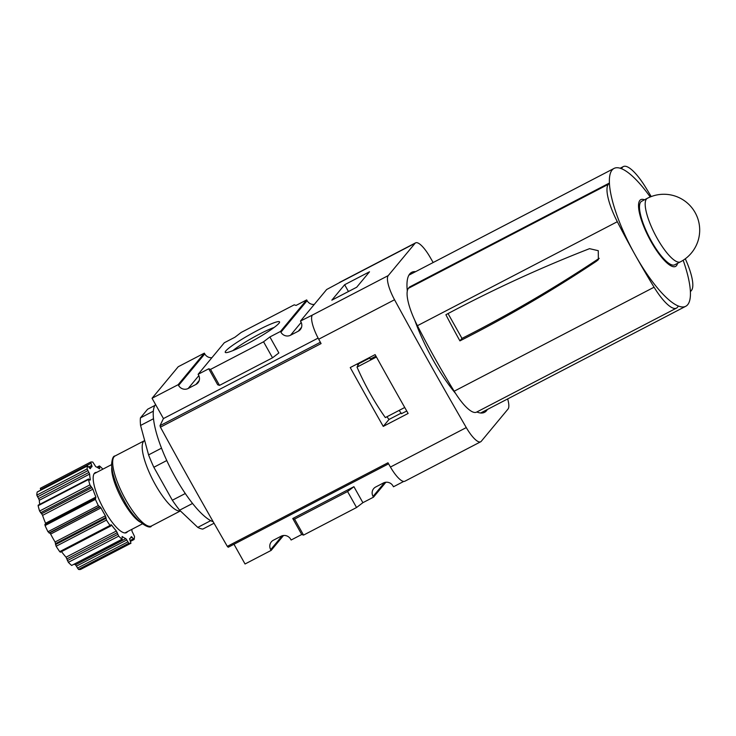 <?xml version="1.0" encoding="UTF-8"?>
<svg xmlns="http://www.w3.org/2000/svg" width="736" height="736" viewBox="0 0 736 736"><rect width="100%" height="100%" fill="white"/><g stroke="black" fill="none" stroke-linecap="round" stroke-linejoin="round"><path stroke-width="1.1" d="M344.641 284.722L331.826 300.168L356.693 287.233L369.518 271.786L344.641 284.722L348.45 291.52M383.254 426.392L408.13 413.448A1552.5 425.96 -117.5 0 1 375.112 354.623L350.244 367.558A1552.5 425.96 -117.5 0 0 383.254 426.392L389.004 419.465A73.149 20.065 -117.5 0 1 386.924 416.76M357.935 365.424A73.149 20.065 -117.5 0 1 357.291 363.888M198.122 374.302L224.305 342.755L234.904 337.244L241.242 332.405L294.253 304.824L296.074 305.422L306.673 299.902L280.49 331.448L269.891 336.959L263.562 341.798L210.551 369.38L208.73 368.782L198.122 374.302L198.554 375.056A7.167 6.845 -140.3 0 1 195.923 384.459L188.177 388.488A7.167 6.845 -140.3 0 1 178.572 385.452L178.149 384.698L152.048 398.268L178.232 366.73L204.323 353.151L178.149 384.698M406.769 411.056L401.516 413.614M389.004 419.465L401.157 413.144M414.846 320.445A78.908 21.648 62.5 0 0 433.237 360.272A78.908 21.648 62.5 0 0 455.648 393.558M476.836 411.985A78.908 21.648 62.5 0 0 484.555 412.326A78.908 21.648 62.5 0 0 487.352 409.501M415.638 271.648A78.908 21.648 62.5 0 0 411.718 272.311A78.908 21.648 62.5 0 0 407.312 290.95M507.665 398.93A22.945 6.293 -117.5 0 1 508.033 409.041L481.243 441.315A22.945 6.293 -117.5 0 1 480.672 441.784A22.945 6.293 -117.5 0 1 466.284 427.588A1552.5 425.96 -117.5 0 1 394.542 299.754A22.945 6.293 -117.5 0 1 388.249 275.595L415.04 243.322A22.945 6.293 -117.5 0 1 415.61 242.852A22.945 6.293 -117.5 0 1 429.99 257.048A1552.5 425.96 -117.5 0 1 433.164 262.531M283.526 535.495L271.142 550.408L270.71 549.645A7.167 6.845 -140.3 0 1 273.341 540.252L281.088 536.222A7.167 6.845 -140.3 0 1 290.692 539.258L291.125 540.012L301.723 534.502L303.545 535.1L294.566 519.101L292.744 518.503L301.723 534.502M204.323 353.151L204.755 353.915L178.572 385.452M211.922 357.678A7.167 6.845 39.7 0 1 204.755 353.915M306.673 299.902L307.096 300.665L280.922 332.212L280.49 331.448M314.272 304.428A7.167 6.845 39.7 0 1 307.096 300.665M280.922 332.212A7.167 6.845 -140.3 0 0 290.527 335.239L298.273 331.209A7.167 6.845 -140.3 0 0 300.904 321.816L300.472 321.052L326.655 289.515L339.195 282.78A22.945 6.293 -117.5 0 1 339.765 282.311L415.61 242.852M292.744 518.503L353.915 486.689L347.576 491.528L294.566 519.101M347.576 491.528L356.555 507.518L303.545 535.1M353.915 486.689L362.885 502.679L356.555 507.518M269.891 336.959L278.87 352.958L272.532 357.797L219.521 385.379L217.7 384.781L208.73 368.782M219.521 385.379L210.551 369.38M272.532 357.797L263.562 341.798M228.215 547.253L388.58 463.827L228.215 547.253L227.314 546.36A1552.5 425.96 -117.5 0 1 160.43 427.165L321.08 343.583A1552.5 425.96 -117.5 0 1 318.706 339.213A22.945 6.293 -117.5 0 1 312.404 315.054L300.472 321.052M318.108 338.1L163.438 418.572L152.048 398.268M160.43 427.165L160.006 425.684L163.438 418.572M271.142 550.408L245.042 563.988L233.974 544.254M403.714 481.436L393.475 486.772L393.042 486.008A7.167 6.845 -140.3 0 0 383.438 482.972L375.691 487.002A7.167 6.845 -140.3 0 0 373.06 496.404L373.492 497.168L362.885 502.679M480.672 441.784L404.828 481.243A22.945 6.293 -117.5 0 1 390.439 467.047A1552.5 425.96 -117.5 0 1 387.973 462.778L227.314 546.36M246.523 344.181A31.133 3.432 150.7 0 1 225.602 352.572A31.133 3.432 150.7 0 1 250.718 334.107A31.133 3.432 150.7 0 1 279.56 322.294A31.133 3.432 150.7 0 1 246.523 344.181M373.492 497.168L385.876 482.246M232.88 350.621A27.352 3.018 150.7 0 1 274.105 327.483M213.201 521.778A66.921 18.363 -117.5 0 1 175.508 477.655A66.921 18.363 -117.5 0 1 155.544 404.496M153.346 411.176L140.42 417.901L147.605 409.244L154.9 405.444M210.717 520.656L197.782 527.39A66.893 18.354 62.5 0 0 202.805 529.083L214.029 523.241M197.782 527.39L179.612 510.186L192.556 503.461M179.612 510.186A66.893 18.354 62.5 0 1 172.344 500.241L185.288 493.516M172.344 500.241L153.842 467.268L166.778 460.534M153.842 467.268A66.893 18.354 62.5 0 1 148.58 454.894L161.524 448.16M148.58 454.894L140.576 425.454L153.52 418.72M140.42 417.901A66.893 18.354 62.5 0 0 140.576 425.454M96.71 472.365A33.81 9.274 62.5 0 0 95.211 472.659A33.81 9.274 62.5 0 0 102.589 506.938A33.81 9.274 62.5 0 0 126.417 532.652A33.81 9.274 62.5 0 0 127.264 531.962A33.81 9.274 62.5 0 0 127.521 531.604M131.854 529.35A40.609 11.141 -117.5 0 1 131.992 531.236L134.495 536.369A45.411 12.457 -117.5 0 1 134.108 539.433L131.302 536.599A40.609 11.141 -117.5 0 1 129.582 538.678L130.934 543.251A45.411 12.457 -117.5 0 1 128.809 543.214L125.856 538.623A40.609 11.141 -117.5 0 1 122.148 536.461L121.992 539.249A45.411 12.457 -117.5 0 1 118.698 536.13L116.38 531.006A40.609 11.141 -117.5 0 1 111.679 525.191L111.035 524.713L110.74 526.01L110.041 525.449A45.411 12.457 -117.5 0 1 106.462 520.085L105.414 515.798A40.609 11.141 -117.5 0 1 100.97 507.886L98.311 505.549A45.411 12.457 -117.5 0 1 95.404 499.367L95.892 497.067A40.609 11.141 -117.5 0 1 92.911 489.182L89.921 484.868A45.411 12.457 -117.5 0 1 88.467 479.522L88.513 478.98L89.939 480.148L90.372 479.835A40.609 11.141 -117.5 0 1 89.645 474.085L87.133 468.952A45.411 12.457 -117.5 0 1 87.529 465.888L90.326 468.722A40.609 11.141 -117.5 0 1 92.046 466.642L89.415 468.013M92.046 466.642L90.694 462.07A45.411 12.457 -117.5 0 1 92.819 462.107L95.772 466.698A40.609 11.141 -117.5 0 1 99.48 468.86L99.645 466.063A45.411 12.457 -117.5 0 1 102.893 469.145M88.964 472.411L38.631 498.594L36.8 495.135A45.411 12.457 -117.5 0 1 37.186 492.071L37.398 491.97M38.631 498.594L39.312 500.268A40.609 11.141 -117.5 0 0 39.735 504.353M91.963 487.563L41.621 513.756L39.588 511.051A45.411 12.457 -117.5 0 1 38.134 505.715L38.18 505.163L88.513 478.98M41.621 513.756L42.578 515.366A40.609 11.141 -117.5 0 0 45.558 523.259L45.761 523.912M100.004 506.764L49.671 532.956L47.969 531.732A45.411 12.457 -117.5 0 1 45.071 525.55L44.887 524.363L95.183 498.217M49.671 532.956L50.637 534.069A40.609 11.141 -117.5 0 0 55.08 541.981L56.129 546.268A45.411 12.457 -117.5 0 0 59.708 551.641L60.407 552.202L110.74 526.01M116.38 531.006L66.047 557.198A40.609 11.141 -117.5 0 1 61.52 551.623M66.047 557.198L68.356 562.322A45.411 12.457 -117.5 0 0 71.65 565.441L122.305 539.368M125.856 538.623L75.523 564.806A40.609 11.141 -117.5 0 1 74.382 564.3M75.523 564.806L78.476 569.406A45.411 12.457 -117.5 0 0 80.601 569.434L130.962 543.242M40.82 490.112L40.333 488.272L90.648 462.098M599.224 258.345A7.167 6.845 39.7 0 1 598.34 258.897L596.326 261.317C552.488 290.527 507.021 317.041 459.917 340.878L461.978 338.404L448.04 313.582M598.34 258.897A1433.967 1369.834 39.7 0 1 461.978 338.404M596.326 261.317L598.359 259.679L598.276 250.691L589.536 248.667C540.316 267.83 492.43 289.846 445.887 314.732A286.506 78.605 -117.5 0 0 459.917 340.878M676.43 308.136A38.235 10.488 -117.5 0 1 654.074 287.215A286.506 78.605 -117.5 0 1 635.223 255.033A77.694 21.316 62.5 0 0 678.454 306.066L677.387 307.363A38.235 10.488 -117.5 0 1 676.43 308.136L476.532 412.142A38.235 10.488 -117.5 0 1 454.176 391.212A286.506 78.605 -117.5 0 1 435.326 359.03A286.506 78.605 -117.5 0 1 417.422 325.708A38.235 10.488 -117.5 0 1 408.434 288.31L409.501 287.022L609.408 183.025A77.694 21.316 62.5 0 0 635.223 255.033A286.506 78.605 -117.5 0 1 617.32 221.711A38.235 10.488 -117.5 0 1 608.332 184.313L609.408 183.025A77.694 21.316 62.5 0 1 614.045 168.424L408.922 275.135M650.238 196.963A77.694 21.316 62.5 0 0 621.34 168.636L622.417 167.348A38.235 10.488 -117.5 0 1 623.364 166.566A38.235 10.488 -117.5 0 1 645.72 187.496A286.506 78.605 -117.5 0 1 651.213 196.576M685.29 258.787A38.235 10.488 -117.5 0 1 691.472 290.389L690.396 291.686A77.694 21.316 62.5 0 0 683.164 260.259M404.736 407.486L385.351 417.579A82.561 22.65 -117.5 0 1 357.024 367.108L358.864 363.685L369.822 357.981M369.61 357.484A77.694 21.316 62.5 0 0 370.291 359.085L375.958 356.141M357.024 367.108L376.436 357.006M647.349 198.306L641.645 201.278A35.816 9.826 62.5 0 0 651.415 241.196A35.816 9.826 62.5 0 0 674.71 264.822L680.404 261.86A35.816 35.816 0 0 0 695.649 213.55A35.816 35.816 0 0 0 647.349 198.306A35.816 9.826 62.5 0 0 646.456 199.042A35.816 9.826 62.5 0 0 657.11 238.234A35.816 9.826 62.5 0 0 680.404 261.86M644.469 199.806A37.637 10.332 62.5 0 0 651.066 241.61A37.637 10.332 62.5 0 0 677.525 263.35M678.454 306.066A77.694 21.316 62.5 0 0 685.759 306.277A77.694 21.316 62.5 0 0 690.396 291.686M621.34 168.636A77.694 21.316 62.5 0 0 614.045 168.424M399.124 410.412A77.694 21.316 62.5 0 0 401.617 413.733M282.247 535.753L270.71 549.645M198.84 375.636L188.177 388.488M199.189 380.53L195.923 384.459M301.19 322.386L290.527 335.239M301.539 327.281L298.273 331.209M320.362 342.268L160.006 425.684M318.706 339.213L394.542 299.754M312.404 315.054L388.249 275.595M390.439 467.047L466.284 427.588M339.195 282.78L415.04 243.322M384.597 482.503L373.06 496.404M144.688 440.56L144.569 440.625A39.459 10.828 62.5 0 0 155.324 484.61A39.459 10.828 62.5 0 0 180.338 510.876M125.801 499.965A39.459 10.828 62.5 0 0 151.469 525.992C150.024 530.095 135.038 521.87 124.145 500.6C118.514 490.452 114.66 481.004 112.58 472.264L111.532 465.189C111.982 458.96 113.151 455.888 115.046 455.98A39.459 10.828 62.5 0 0 125.801 499.965M111.743 467.636A33.387 9.163 62.5 0 0 122.811 500.738A33.387 9.163 62.5 0 0 140.024 521.999M87.133 468.952L36.8 495.135M87.529 465.888L37.186 492.071M87.814 470.681L37.481 496.864M89.645 474.085L39.312 500.268M90.372 479.835L89.884 480.093M88.467 479.522L38.134 505.715M89.921 484.868L39.588 511.051M90.896 486.56L40.563 512.753M92.911 489.182L42.578 515.366M95.892 497.067L45.558 523.259M95.404 499.367L45.071 525.55M98.311 505.549L47.969 531.732M99.323 506.754L48.99 532.947M100.97 507.886L50.637 534.069M105.414 515.798L55.08 541.981M105.975 517.399L55.642 543.591M105.846 518.392L55.513 544.576M106.462 520.085L56.129 546.268M110.041 525.449L59.708 551.641M111.679 525.191L110.86 525.624M117.282 532.68L66.939 558.872M117.742 534.4L67.408 560.593M118.698 536.13L68.356 562.322M121.992 539.249L71.65 565.441M126.85 539.92L76.516 566.104M127.788 541.908L77.446 568.091M128.809 543.214L78.476 569.406M130.934 543.251L80.601 569.434M132.121 537.17L130.373 538.08M133.271 538.899L130.088 540.555M99.305 466.578L97.492 467.526M99.774 468.298L99.167 468.62M90.887 463.367L40.554 489.55M91.825 465.354L88.725 466.974M654.074 287.215L454.176 391.212M617.32 221.711L417.422 325.708M608.332 184.313L408.434 288.31M622.417 167.348L620.503 168.342M144.569 440.625L115.046 455.98M180.403 510.931L151.469 525.992M111.513 464.664L94.107 473.717M142.333 523.894L124.927 532.956M44.887 524.363L95.229 498.18M130.474 541.392L134.035 539.543M96.913 467.204L99.332 465.952M40.333 488.272L90.666 462.079M37.269 491.961L87.602 465.778M620.172 168.231L623.364 166.566M685.759 306.277L480.645 412.988"/></g></svg>
